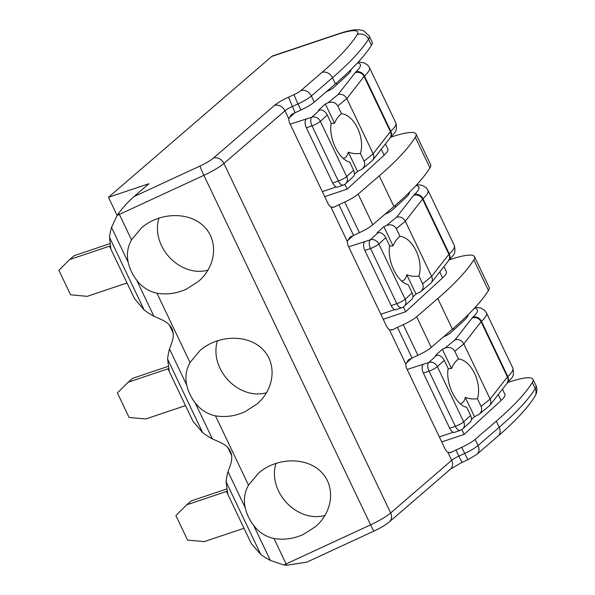 <?xml version="1.0" encoding="UTF-8"?>
<svg xmlns="http://www.w3.org/2000/svg" width="595" height="595" viewBox="0 0 595 595"><rect width="100%" height="100%" fill="white"/><g stroke="black" fill="none" stroke-linecap="round" stroke-linejoin="round"><path stroke-width="0.89" d="M290.167 124.169L311.81 117.208A6.909 5.838 47.4 0 1 320.37 121.365L327.287 115.013C325.234 111.362 322.706 109.673 319.716 109.949L318.548 110.216L325.346 103.976L334.561 123.291A23.131 22.342 20.5 0 1 341.485 113.712A24.923 14.644 -107.8 0 1 357.58 128.141A24.923 14.644 -107.8 0 1 360.421 153.398L364.118 161.148C365.308 164.123 364.609 166.786 362.035 169.129L357.521 171.427L348.306 152.112A18.371 9.223 -109.3 0 1 343.129 158.374M327.287 115.013L331.177 123.165A24.893 12.495 -109.3 0 0 335.305 147.315A24.893 12.495 -109.3 0 0 349.711 162.041L353.616 170.2C354.821 172.989 354.717 175.146 353.296 176.67L345.732 183.617A6.909 5.838 47.4 0 0 346.692 176.551A6.909 1.257 154.5 0 1 338.339 181.029A6.909 3.466 70.7 0 0 343.345 185.052A6.909 6.909 0 0 0 345.732 183.617M331.043 123.916A18.371 9.223 -109.3 0 1 334.561 123.291M325.346 103.976L327.934 102.846C332.315 101.388 335.602 102.429 337.789 105.962L341.485 113.712M407.159 369.45L428.802 362.496A6.909 5.838 47.4 0 1 437.37 366.646L444.287 360.295C442.226 356.643 439.705 354.955 436.708 355.23L435.547 355.498L442.338 349.258L451.553 368.573A23.131 22.342 20.5 0 1 458.485 359.001A24.923 14.644 -107.8 0 1 474.579 373.429A24.923 14.644 -107.8 0 1 477.413 398.687L481.11 406.437C482.3 409.405 481.608 412.067 479.027 414.418L474.512 416.716L465.305 397.401A18.371 9.223 -109.3 0 1 460.128 403.655M444.287 360.295L448.176 368.454A24.893 12.495 -109.3 0 0 452.304 392.596A24.893 12.495 -109.3 0 0 466.703 407.322L470.608 415.488C471.813 418.27 471.709 420.427 470.295 421.952L462.724 428.906A6.909 5.838 47.4 0 0 463.691 421.84A6.909 1.257 154.5 0 1 455.331 426.31A6.909 3.466 70.7 0 0 460.337 430.334A6.909 6.909 0 0 0 462.724 428.906M448.042 369.197A18.371 9.223 -109.3 0 1 451.553 368.573M442.338 349.258L444.934 348.135C449.307 346.677 452.594 347.711 454.788 351.251L458.485 359.001M348.663 246.813L370.306 239.852A6.909 5.838 47.4 0 1 378.866 244.002L385.783 237.65C383.73 233.999 381.209 232.31 378.212 232.593L377.051 232.861L383.842 226.621L393.057 245.928A23.131 22.342 20.5 0 1 399.989 236.356A24.923 14.644 -107.8 0 1 416.084 250.785A24.923 14.644 -107.8 0 1 418.917 276.043L422.614 283.793C423.804 286.768 423.105 289.423 420.531 291.773L416.017 294.071L406.802 274.756A18.371 9.223 -109.3 0 1 401.625 281.019M385.783 237.65L389.673 245.809A24.893 12.495 -109.3 0 0 393.801 269.959A24.893 12.495 -109.3 0 0 408.207 284.685L412.112 292.844C413.317 295.633 413.213 297.79 411.799 299.307L404.228 306.261A6.909 5.838 47.4 0 0 405.195 299.196A6.909 1.257 154.5 0 1 396.835 303.666A6.909 3.466 70.7 0 0 401.841 307.689A6.909 6.909 0 0 0 404.228 306.261M389.546 246.553A18.371 9.223 -109.3 0 1 393.057 245.928M383.842 226.621L386.438 225.49C390.811 224.032 394.098 225.066 396.292 228.606L399.989 236.356M324.736 196.655L347.168 189.121L384.117 155.183A43.182 7.869 -25.5 0 0 387.851 148.951L385.448 143.908M391.064 137.125L391.808 136.872A51.825 9.446 -25.5 0 1 416.017 134.031A51.825 9.446 -25.5 0 1 415.325 137.244A380.034 69.258 -25.5 0 1 379.29 175.867L358.153 194.096A17.277 3.146 -25.5 0 1 344.773 202.025L338.942 204.725A8.635 1.577 -25.5 0 0 335.193 206.614L333.802 207.238L330.88 207.03A6.909 3.771 -108.6 0 1 328.001 203.497L289.981 123.782A6.909 3.771 -108.6 0 1 288.791 118.799L291.319 114.634A8.635 1.577 154.5 0 1 295.075 112.738L288.516 97.193A17.277 3.146 -25.5 0 0 274.459 105.434A8.635 7.066 49.2 0 1 284.975 110.789L288.791 118.799M383.239 319.299L405.664 311.765L442.613 277.828A43.182 7.869 -25.5 0 0 446.347 271.595L443.944 266.553M449.56 259.77L450.311 259.517A51.825 9.446 -25.5 0 1 474.512 256.676A51.825 9.446 -25.5 0 1 473.821 259.889A380.034 69.258 -25.5 0 1 437.786 298.504L416.649 316.741A17.277 3.146 -25.5 0 1 403.269 324.669L397.445 327.362A8.635 1.577 -25.5 0 0 393.689 329.258L392.298 329.883L389.375 329.675A6.909 3.771 -108.6 0 1 386.505 326.142L348.477 246.427A6.909 3.771 -108.6 0 1 347.294 241.444L349.815 237.279A8.635 1.577 154.5 0 1 353.571 235.382L338.942 204.725M441.735 441.944L464.16 434.402L501.116 400.472A43.182 7.869 -25.5 0 0 504.843 394.24L502.44 389.197M508.063 382.406L508.807 382.161A51.825 9.446 -25.5 0 1 533.008 379.32A51.825 9.446 -25.5 0 1 532.317 382.533A380.034 69.258 -25.5 0 1 496.282 421.148L475.145 439.385A17.277 3.146 -25.5 0 1 461.772 447.314L455.941 450.006A8.635 1.577 -25.5 0 0 452.185 451.903L450.794 452.527L447.871 452.312A6.909 3.771 -108.6 0 1 445.001 448.786L406.973 369.071A6.909 3.771 -108.6 0 1 405.79 364.088L408.311 359.923A8.635 1.577 154.5 0 1 412.067 358.026L397.445 327.362M416.017 134.031L430.639 164.696A51.825 9.446 154.5 0 1 429.947 167.909A380.034 69.258 154.5 0 1 393.912 206.525L372.775 224.761A17.277 3.146 154.5 0 1 359.402 232.69L353.571 235.382M109.502 237.338L144.161 310.002L134.448 298.564L110.871 249.141L109.502 237.338A76.004 62.177 -130.8 0 1 111.533 227.446L117.111 215.442A25.912 4.723 -25.5 0 0 119.387 214.416L203.877 175.332A25.912 4.723 -25.5 0 0 223.943 163.439L284.975 110.789A8.635 1.577 -25.5 0 1 292.145 106.609L297.976 103.909A17.277 3.146 -25.5 0 0 311.356 95.988L332.493 77.752A380.034 69.258 -25.5 0 0 368.528 39.136A51.825 9.446 -25.5 0 0 369.22 35.923L372.143 42.052A51.825 9.446 154.5 0 1 371.451 45.265A380.034 69.258 154.5 0 1 335.416 83.88L314.279 102.117A17.277 3.146 154.5 0 1 300.899 110.045L295.075 112.738M474.512 256.676L489.135 287.34A51.825 9.446 154.5 0 1 488.45 290.546A380.034 69.258 154.5 0 1 452.408 329.169L431.271 347.406A17.277 3.146 154.5 0 1 417.898 355.327L412.067 358.026M455.941 450.006L458.864 456.142C461.058 460.589 462.285 462.56 462.546 462.055M144.161 310.002A76.004 62.177 -130.8 0 0 153.889 316.25L160.925 319.374C171.851 324.007 175.518 331.683 171.918 342.408L169.501 348.99L186.778 385.203A38.868 31.795 -130.8 0 1 186.77 385.196C184.941 377.386 186.019 369.822 190.021 362.504L200.039 350.5C217.763 335 246.754 334.063 261.867 348.492C277.24 362.697 274.957 388.728 257.003 404.012L244.976 411.747C235.278 416.121 225.446 417.489 215.472 415.853C207.149 414.023 200.366 409.635 195.115 402.681A38.868 31.795 -130.8 0 0 195.115 402.681L212.385 438.894L219.421 442.011C230.347 446.652 234.013 454.327 230.414 465.052L227.997 471.634A76.004 62.177 -130.8 0 0 226.1 481.786L260.759 554.443L251.321 543.592L227.744 494.162L226.1 481.786M227.997 471.634L245.274 507.847A38.868 31.795 -130.8 0 0 245.274 507.847C243.422 499.993 244.5 492.429 248.524 485.148L258.535 473.137C276.259 457.644 305.25 456.7 320.363 471.136C335.736 485.334 333.453 511.373 315.499 526.657L303.472 534.392C293.774 538.765 283.941 540.134 273.968 538.497C265.615 536.675 258.825 532.287 253.611 525.326A38.868 31.795 -130.8 0 0 253.611 525.326L270.353 560.431L283.83 564.975L286.738 565.25L307.065 562.082M111.533 227.446L128.275 262.559C126.438 254.742 127.523 247.178 131.525 239.859L141.536 227.855C159.267 212.356 188.258 211.418 203.364 225.847C218.737 240.053 216.461 266.084 198.507 281.375L186.473 289.103C176.782 293.476 166.95 294.845 156.968 293.209C148.653 291.379 141.863 286.991 136.612 280.037L153.889 316.25M192.951 421.208L169.248 371.525L167.604 359.142L202.657 432.639L192.944 421.208M128.275 262.559A38.868 31.795 -130.8 0 0 136.612 280.037M202.657 432.639A76.004 62.177 -130.8 0 0 212.385 438.894M169.501 348.99A76.004 62.177 -130.8 0 0 167.604 359.142M186.778 385.203A38.868 31.795 -130.8 0 0 195.108 402.681M260.759 554.443A76.004 62.177 -130.8 0 0 270.353 560.431M245.274 507.847A38.868 31.795 -130.8 0 0 253.611 525.318M108.469 197.302L148.951 183.706L134.106 196.514C129.07 200.827 123.946 206.346 118.747 213.055L117.111 215.442L108.469 197.302L271.722 56.473A8.635 4.715 71.4 0 1 272.629 55.945L338.503 33.818A8.635 4.715 -108.6 0 0 337.596 34.339L271.722 56.473M227.617 447.105L231.827 455.934M169.121 324.461L173.331 333.289M276.035 463.237A38.868 31.795 -130.8 0 0 286.731 502.909A38.868 31.795 -130.8 0 0 325.123 515.315M159.036 217.956A38.868 31.795 -130.8 0 0 169.739 257.628A38.868 31.795 -130.8 0 0 208.124 270.033M217.532 340.6A38.868 31.795 -130.8 0 0 228.235 380.264A38.868 31.795 -130.8 0 0 266.627 392.67M461.861 429.583L464.16 434.402M403.365 306.938L405.664 311.765M344.862 184.294L347.168 189.121M384.987 214.222A6.909 1.257 -25.5 0 0 392.12 210.213L405.708 197.733A43.182 7.869 -25.5 0 0 409.583 192.133M353.199 235.553L347.316 240.96M380.837 314.264L394.73 309.593M364.668 241.83A6.909 3.466 70.7 0 0 364.869 250.458L391.198 305.644A6.909 3.466 70.7 0 0 396.203 309.668L401.841 307.689M412.915 296.92L416.017 294.071M418.917 276.043A23.131 22.342 20.5 0 1 406.802 274.756M396.292 228.606L405.314 221.228L431.643 276.422C432.691 278.832 432.535 281.004 431.167 282.915L420.531 291.773M443.483 336.867A6.909 1.257 -25.5 0 0 450.616 332.858L464.204 320.378A43.182 7.869 -25.5 0 0 468.087 314.777M411.703 358.19L405.812 363.597M439.333 436.909L453.226 432.238M423.164 364.475A6.909 3.466 70.7 0 0 423.372 373.102L449.694 428.288A6.909 3.466 70.7 0 0 454.699 432.312L460.337 430.334M471.411 419.557L474.512 416.716M477.413 398.687A23.131 22.342 20.5 0 1 465.305 397.401M454.788 351.251L463.817 343.873L490.139 399.059C491.195 401.476 491.031 403.641 489.67 405.559L479.027 414.418M326.491 91.585A6.909 1.257 -25.5 0 0 333.617 87.577L347.212 75.096A43.182 7.869 -25.5 0 0 351.087 69.489M294.704 112.909L288.813 118.316M322.334 191.62L336.227 186.956M306.165 119.186A6.909 3.466 70.7 0 0 306.373 127.813L332.702 183.007A6.909 3.466 70.7 0 0 337.7 187.031L343.345 185.052M354.419 174.275L357.521 171.427M360.421 153.398A23.131 22.342 20.5 0 1 348.306 152.112M337.789 105.962L346.818 98.592L373.147 153.778C374.196 156.195 374.039 158.359 372.671 160.271L362.035 169.129M167.783 366.505L132.7 378.294L128.185 382.191L167.983 368.818A25.912 4.723 -25.5 0 0 168.251 368.729M128.185 382.191L117.386 392.931L129.085 417.459L145.738 418.984L185.514 405.619M226.279 489.149L191.196 500.938L186.681 504.828L226.479 491.463A25.912 4.723 -25.5 0 0 226.747 491.373M186.681 504.828L175.882 515.575L187.581 540.104L204.234 541.621L244.01 528.263M109.473 243.801L74.204 255.649L69.689 259.546L109.487 246.174A25.912 4.723 -25.5 0 0 109.852 246.055M69.689 259.546L58.89 270.286L70.589 294.815L87.234 296.34L127.01 282.975M506.762 383.663A6.909 5.876 -132.9 0 0 506.821 383.604A6.909 5.876 -132.9 0 0 507.78 376.546L481.459 321.352A6.909 1.257 -25.5 0 0 481.08 321.754L463.817 343.873C461.69 340.281 458.782 338.942 455.086 339.842L472.11 318.028A13.819 2.521 -25.5 0 1 472.869 317.224A53.55 9.758 -25.5 0 0 474.49 308.18M448.258 261.019A6.909 5.876 -132.9 0 0 448.325 260.96A6.909 5.876 -132.9 0 0 449.285 253.901L422.963 198.715A6.909 1.257 -25.5 0 0 422.584 199.117L405.314 221.228C403.194 217.644 400.286 216.297 396.59 217.197L413.614 195.383A13.819 2.521 -25.5 0 1 414.373 194.58A53.55 9.758 -25.5 0 0 415.994 185.536M378.212 232.593L370.306 239.852A6.909 3.466 70.7 0 0 370.514 248.479L396.835 303.666L391.198 305.644M389.762 138.375A6.909 5.876 -132.9 0 0 389.829 138.323A6.909 5.876 -132.9 0 0 390.789 131.257L364.46 76.071A6.909 1.257 -25.5 0 0 364.088 76.472L346.818 98.592C344.698 94.999 341.783 93.653 338.086 94.553L355.118 72.746A13.819 2.521 -25.5 0 1 355.87 71.936A53.55 9.758 -25.5 0 0 357.498 62.899M436.708 355.23L428.802 362.496A6.909 3.466 70.7 0 0 429.01 371.124L455.331 426.31L449.694 428.288M319.716 109.949L311.81 117.208A6.909 3.466 70.7 0 0 312.011 125.835L338.339 181.029L332.702 183.007M335.193 206.614L332.672 207.462M393.689 329.258L391.168 330.106M452.185 451.903L449.664 452.75M415.325 137.244L429.947 167.909M288.516 97.193L294.146 94.59A8.635 1.577 -25.5 0 0 300.839 90.626L321.977 72.389A371.392 67.681 -25.5 0 0 357.193 34.651A8.635 8.166 32.1 0 1 368.528 39.136L371.451 45.265M473.821 259.889L488.45 290.546M532.317 382.533L535.247 388.661A51.825 9.446 -25.5 0 0 535.939 385.448C537.188 388.089 537.248 390.945 536.11 394.024L534.883 396.434A8.635 8.166 -147.9 0 0 535.247 388.661A380.034 69.258 -25.5 0 1 499.212 427.284L478.075 445.514A17.277 3.146 -25.5 0 1 464.695 453.442L458.864 456.142A8.635 1.577 -25.5 0 0 451.694 460.322L447.871 452.312M330.88 207.03L347.294 241.444M389.375 329.675L405.79 364.088M344.773 202.025L359.402 232.69M403.269 324.669L417.898 355.327M294.146 94.59A8.635 0.55 65.2 0 0 297.976 103.909L300.899 110.045M358.153 194.096L372.775 224.761M416.649 316.741L431.271 347.406M300.839 90.626A8.635 7.066 49.2 0 1 311.356 95.988L314.279 102.117M379.29 175.867L393.912 206.525M437.786 298.504L452.408 329.169M321.977 72.389A8.635 7.066 49.2 0 1 332.493 77.752L335.416 83.88M461.772 447.314L464.695 453.442A8.635 0.55 -114.8 0 0 468.146 459.623L476.855 454.364A8.635 7.066 -130.8 0 0 478.075 445.514L475.145 439.385M496.282 421.148L499.212 427.284A8.635 7.066 -130.8 0 1 497.993 436.128C515.181 421.349 527.475 408.118 534.883 396.434M215.472 415.853L248.524 485.148M156.968 293.209L190.021 362.504M273.968 538.497L286.106 563.941L370.596 524.857A25.912 4.723 -25.5 0 0 390.662 512.972L451.694 460.322A8.635 7.066 -130.8 0 1 450.474 469.165L460.909 462.977L468.146 459.623M283.83 564.975A25.912 4.723 -25.5 0 0 286.106 563.941A8.635 0.55 -114.8 0 0 286.738 565.25M118.747 213.055A8.635 0.55 65.2 0 0 119.387 214.416L131.525 239.859M134.106 196.514L200.046 166.005A17.277 3.146 -25.5 0 0 213.427 158.077L274.459 105.434M357.193 34.651A43.182 7.869 -25.5 0 0 337.596 34.339M200.046 166.005A8.635 0.55 65.2 0 0 203.877 175.332L370.596 524.857A8.635 0.55 -114.8 0 0 374.047 531.038L307.042 562.037M213.427 158.077A8.635 7.066 49.2 0 1 223.943 163.439L390.662 512.972A8.635 7.066 -130.8 0 1 389.442 521.815L450.474 469.165M498.275 394.53L501.116 400.472M439.779 271.885L442.613 277.828M381.283 149.241L384.117 155.183M394.902 205.677L395.556 207.06M364.869 250.458L370.514 248.479A6.909 1.257 154.5 0 0 378.866 244.002L405.195 299.196L412.112 292.844M422.614 283.793L431.643 276.422L448.905 254.303L422.584 199.117A6.909 6.381 -142 0 0 413.614 195.383M414.373 194.58A6.909 5.876 -132.9 0 1 422.963 198.715A60.459 11.015 -25.5 0 0 427.954 190.199L454.282 245.393A60.459 11.015 -25.5 0 1 449.285 253.901A6.909 1.257 -25.5 0 0 448.905 254.303A6.909 6.381 -142 0 1 448.31 260.96L431.167 282.915M386.438 225.49L396.59 217.197M453.397 328.314L454.059 329.697M423.372 373.102L429.01 371.124A6.909 1.257 154.5 0 0 437.37 366.646L463.691 421.84L470.608 415.488M481.11 406.437L490.139 399.059L507.401 376.947L481.08 321.754A6.909 6.381 -142 0 0 472.11 318.028M472.869 317.224A6.909 5.876 -132.9 0 1 481.459 321.352A60.459 11.015 -25.5 0 0 486.45 312.844L512.778 368.03A60.459 11.015 -25.5 0 1 507.78 376.546A6.909 1.257 -25.5 0 0 507.401 376.947A6.909 6.381 -142 0 1 506.806 383.604L489.67 405.559M444.934 348.135L455.086 339.842M336.398 83.032L337.06 84.416M306.373 127.813L312.011 125.835A6.909 1.257 154.5 0 0 320.37 121.365L346.692 176.551L353.616 170.2M364.118 161.148L373.147 153.778L390.409 131.659L364.088 76.472A6.909 6.381 -142 0 0 355.118 72.746M355.87 71.936A6.909 5.876 -132.9 0 1 364.46 76.071A60.459 11.015 -25.5 0 0 369.458 67.555L395.779 122.748A60.459 11.015 -25.5 0 1 390.789 131.257A6.909 1.257 -25.5 0 0 390.409 131.659A6.909 6.381 -142 0 1 389.814 138.315L372.671 160.271M327.934 102.846L338.086 94.553M167.983 368.818L168.928 370.797M226.479 491.463L227.424 493.441M109.487 246.174L110.566 248.435M533.008 379.32L535.939 385.448M369.22 35.923L363.701 30.769L359.246 29.75L354.449 29.884C350.113 30.382 344.795 31.691 338.503 33.818M476.855 454.364L497.993 436.128M389.442 521.815C386.2 524.522 381.893 527.2 376.538 529.847L374.047 531.038M512.778 368.03C513.916 372.924 513.522 376.3 511.581 378.152L506.724 383.701M475.323 307.28L480.515 307.942L484.561 310.24L486.45 312.844M454.282 245.393C455.42 250.279 455.026 253.656 453.085 255.508L448.228 261.056M416.827 184.643L422.019 185.298L426.057 187.596L427.954 190.199M358.331 61.999L363.523 62.661L367.561 64.959L369.458 67.555M395.779 122.748C396.924 127.642 396.523 131.012 394.589 132.871L389.732 138.412"/></g></svg>

